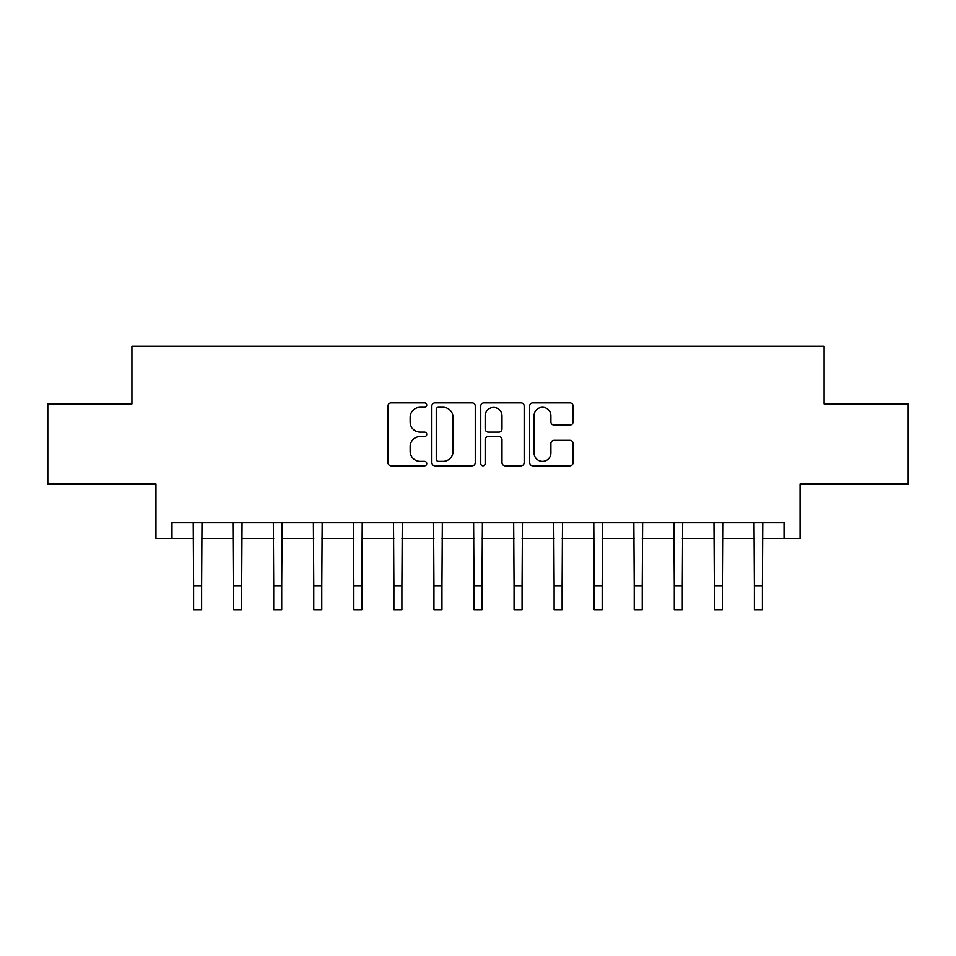 <?xml version="1.0" encoding="UTF-8"?>
<svg xmlns="http://www.w3.org/2000/svg" width="956" height="956" viewBox="0 0 956 956"><rect width="100%" height="100%" fill="white"/><g stroke="black" fill="none" stroke-linecap="round" stroke-linejoin="round"><path stroke-width="1.43" d="M426.735 405.081A2.199 2.199 0 0 0 424.524 402.882L391.112 402.882A3.143 3.143 0 0 0 387.969 406.025L387.969 462.644A3.143 3.143 0 0 0 391.112 465.799L424.524 465.799A2.199 2.199 0 0 0 426.735 463.588A2.199 2.199 0 0 0 424.524 461.39L420.198 461.39A10.062 10.062 0 0 1 410.136 451.328L410.136 446.607A10.062 10.062 0 0 1 420.198 436.545L424.524 436.545A2.199 2.199 0 0 0 426.735 434.335A2.199 2.199 0 0 0 424.524 432.136L420.198 432.136A10.062 10.062 0 0 1 410.136 422.074L410.136 417.354A10.062 10.062 0 0 1 420.198 407.292L424.524 407.292A2.199 2.199 0 0 0 426.735 405.081M569.919 425.062A3.143 3.143 0 0 0 573.074 421.919L573.074 406.025A3.143 3.143 0 0 0 569.919 402.882L532.803 402.882A3.143 3.143 0 0 0 529.66 406.025L529.66 462.644A3.143 3.143 0 0 0 532.803 465.799L569.919 465.799A3.143 3.143 0 0 0 573.074 462.644L573.074 443.465A3.143 3.143 0 0 0 569.919 440.31L554.038 440.31A3.143 3.143 0 0 0 550.895 443.465L550.895 452.977A8.413 8.413 0 0 1 542.482 461.39A8.413 8.413 0 0 1 534.069 452.977L534.069 415.705A8.413 8.413 0 0 1 542.482 407.292A8.413 8.413 0 0 1 550.895 415.705L550.895 421.919A3.143 3.143 0 0 0 554.038 425.062L569.919 425.062M171.972 538.479L171.972 522.466L784.028 522.466L784.028 538.479L800.053 538.479L800.053 484.011L908.2 484.011L908.2 403.898L824.084 403.898L824.084 346.215L131.916 346.215L131.916 403.898L47.8 403.898L47.8 484.011L155.948 484.011L155.948 538.479L193.602 538.479M475.252 406.025A3.143 3.143 0 0 0 472.097 402.882L434.992 402.882A3.143 3.143 0 0 0 431.837 406.025L431.837 462.644A3.143 3.143 0 0 0 434.992 465.799L472.097 465.799A3.143 3.143 0 0 0 475.252 462.644L475.252 406.025M483.903 402.882L521.008 402.882A3.143 3.143 0 0 1 524.163 406.025L524.163 462.644A3.143 3.143 0 0 1 521.008 465.799L505.127 465.799A3.143 3.143 0 0 1 501.984 462.644L501.984 439.688A3.143 3.143 0 0 0 498.841 436.545L488.301 436.545A3.143 3.143 0 0 0 485.158 439.688L485.158 463.588A2.199 2.199 0 0 1 482.959 465.799A2.199 2.199 0 0 1 480.749 463.588L480.749 406.025A3.143 3.143 0 0 1 483.903 402.882M201.62 538.479L233.658 538.479M241.665 538.479L273.715 538.479M281.721 538.479L313.771 538.479M321.778 538.479L353.828 538.479M361.834 538.479L393.884 538.479M401.89 538.479L433.94 538.479M441.947 538.479L473.997 538.479M482.003 538.479L514.053 538.479M522.06 538.479L554.11 538.479M562.116 538.479L594.166 538.479M602.172 538.479L634.222 538.479M642.229 538.479L674.279 538.479M682.285 538.479L714.335 538.479M722.342 538.479L754.38 538.479M762.398 538.479L784.028 538.479M438.445 407.292A2.199 2.199 0 0 0 436.247 409.491L436.247 459.191A2.199 2.199 0 0 0 438.445 461.39L443.01 461.39A10.062 10.062 0 0 0 453.072 451.328L453.072 417.354A10.062 10.062 0 0 0 443.01 407.292L438.445 407.292M501.984 415.86A8.413 8.413 0 0 0 493.571 407.447A8.413 8.413 0 0 0 485.158 415.86L485.158 428.993A3.143 3.143 0 0 0 488.301 432.136L498.841 432.136A3.143 3.143 0 0 0 501.984 428.993L501.984 415.86M193.22 522.466L193.602 585.753L201.62 585.753L201.991 522.466M193.602 585.753L193.602 609.785L201.62 609.785L201.62 585.753M233.276 522.466L233.658 585.753L241.665 585.753L242.047 522.466M233.658 585.753L233.658 609.785L241.665 609.785L241.665 585.753M273.332 522.466L273.715 585.753L281.721 585.753L282.104 522.466M273.715 585.753L273.715 609.785L281.721 609.785L281.721 585.753M313.389 522.466L313.771 585.753L321.778 585.753L322.16 522.466M313.771 585.753L313.771 609.785L321.778 609.785L321.778 585.753M353.445 522.466L353.828 585.753L361.834 585.753L362.216 522.466M353.828 585.753L353.828 609.785L361.834 609.785L361.834 585.753M393.502 522.466L393.884 585.753L401.89 585.753L402.273 522.466M393.884 585.753L393.884 609.785L401.89 609.785L401.89 585.753M433.558 522.466L433.94 585.753L441.947 585.753L442.329 522.466M433.94 585.753L433.94 609.785L441.947 609.785L441.947 585.753M473.614 522.466L473.997 585.753L482.003 585.753L482.386 522.466M473.997 585.753L473.997 609.785L482.003 609.785L482.003 585.753M513.671 522.466L514.053 585.753L522.06 585.753L522.442 522.466M514.053 585.753L514.053 609.785L522.06 609.785L522.06 585.753M553.727 522.466L554.11 585.753L562.116 585.753L562.498 522.466M554.11 585.753L554.11 609.785L562.116 609.785L562.116 585.753M593.784 522.466L594.166 585.753L602.172 585.753L602.555 522.466M594.166 585.753L594.166 609.785L602.172 609.785L602.172 585.753M633.84 522.466L634.222 585.753L642.229 585.753L642.611 522.466M634.222 585.753L634.222 609.785L642.229 609.785L642.229 585.753M673.896 522.466L674.279 585.753L682.285 585.753L682.668 522.466M674.279 585.753L674.279 609.785L682.285 609.785L682.285 585.753M713.953 522.466L714.335 585.753L722.342 585.753L722.724 522.466M714.335 585.753L714.335 609.785L722.342 609.785L722.342 585.753M754.009 522.466L754.38 585.753L762.398 585.753L762.78 522.466M754.38 585.753L754.38 609.785L762.398 609.785L762.398 585.753"/></g></svg>
